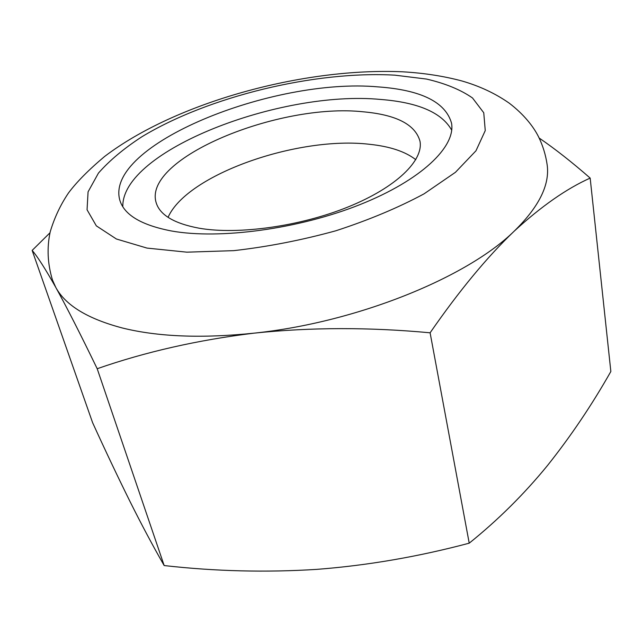 <?xml version="1.0" encoding="UTF-8"?>
<svg xmlns="http://www.w3.org/2000/svg" width="643" height="643" viewBox="0 0 643 643"><rect width="100%" height="100%" fill="white"/><g stroke="black" fill="none" stroke-linecap="round" stroke-linejoin="round"><path stroke-width="0.96" d="M168.064 217.334C186.944 174.406 297.99 135.826 369.395 144.281C389.827 146.395 405.291 151.531 415.788 159.689M363.014 111.786C396.377 114.743 415.37 124.557 419.992 141.235C423.665 160.509 396.297 187.426 348.233 206.901C300.265 226.376 238.135 234.992 199.177 228.217C174.213 223.547 159.866 215.019 156.145 202.633C142.585 158.331 278.805 102.671 363.014 111.786M122.813 206.733C121.439 150.896 280.155 89.907 380.391 99.432C418.103 102.341 441.878 112.589 451.707 130.199M378.02 86.885C421.085 89.948 445.599 102.068 451.547 123.239C455.783 146.749 421.326 180.193 359.959 204.611C298.738 229.045 219.673 239.67 171.488 230.982C141.581 225.219 124.38 215.035 119.887 200.423C103.732 145.125 272.817 77.321 378.02 86.885M49.985 232.79L32.15 250.408C37.471 256.541 45.356 268.878 55.788 287.421L52.493 280.059C47.542 263.831 46.778 247.74 50.218 231.785C54.406 217.752 60.49 204.82 68.463 192.996C76.638 182.017 88.694 169.84 104.632 156.458C175.901 102.261 303.383 67.394 402.631 71.799C423.801 73.029 443.485 76.059 461.674 80.905C479.485 86.009 495.359 93.444 509.288 103.201C523.868 114.366 533.441 126.526 538.577 136.863C542.885 145.648 545.754 155.011 547.177 164.946C549.902 184.895 538.914 206.974 514.199 231.167C467.148 277.495 356.913 322.448 254.242 333.13C202.159 338.548 158.226 336.844 122.443 328.01C87.721 318.856 65.498 305.321 55.788 287.421C66.526 306.783 80.327 333.886 97.197 368.72C145.631 351.834 197.98 339.97 254.242 333.13C310.81 327.247 369.428 327.134 430.103 332.801C459.215 290.749 487.249 256.87 514.199 231.167C541.285 206.315 566.604 188.624 590.17 178.087C572.109 162.285 555.11 148.935 539.164 138.028M590.17 178.087L610.85 371.501C591.865 405.002 570.727 436.356 547.458 465.564C524.182 494.057 498.108 519.93 469.221 543.174C418.167 556.758 367.346 565.486 316.758 569.376C266.017 572.591 215.164 571.322 164.174 565.559C153.082 546.269 141.605 524.744 129.749 500.985C117.701 476.656 105.315 450.55 92.608 422.676L32.15 250.408M97.197 368.72L164.174 565.559M430.103 332.801L469.221 543.174M146.982 248.085L116.407 239.003L96.337 225.862L87.054 209.771L88.075 191.839L98.443 173.104C109.495 160.517 124.035 148.364 142.063 136.654C208.605 96.394 315.07 70.617 394.826 75.159L426.486 79.057C445.366 83.445 460.701 89.747 472.501 97.969L483.753 112.758L485.256 130.601L475.965 150.8L455.437 172.308L424.091 193.824C398.234 207.729 368.801 220.051 335.791 230.797C301.655 240.185 267.657 246.799 233.787 250.649L186.848 252.169L146.982 248.085"/></g></svg>
